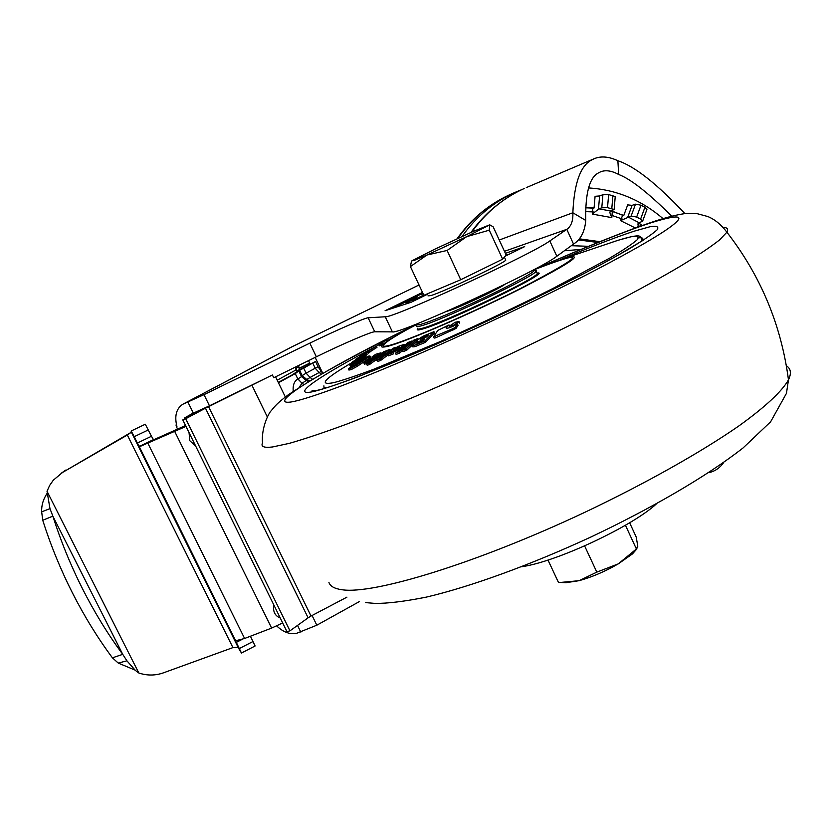 <?xml version="1.0" encoding="UTF-8"?>
<svg xmlns="http://www.w3.org/2000/svg" width="832" height="832" viewBox="0 0 832 832"><rect width="100%" height="100%" fill="white"/><g stroke="black" fill="none" stroke-linecap="round" stroke-linejoin="round"><path stroke-width="1.25" d="M588.546 246.303L571.314 245.7M635.326 227.989L620.537 220.646L621.338 218.681L611.988 215.446L611.801 217.63L592.301 214.084L592.561 211.9L585.593 211.619M462.03 236.465C476.59 216.05 494.759 201.146 516.537 191.755L521.487 189.769M620.537 220.646L631.134 216.029L636.646 217.058L640.598 219.118L642.606 221.218L638.633 222.955L637.822 227.053M646.859 209.622L644.946 207.272L641.004 205.202L635.492 204.183L632.091 205.379L627.713 217.266M592.301 214.084L598.905 208.832L601.786 207.792L607.516 207.646L614.13 209.498L610.345 211.255L609.835 212.649L611.801 217.63M615.233 196.633L608.639 194.563L602.909 194.709L599.612 195.957L598.478 209.071M642.023 225.576L639.673 223.746L640.172 222.383M623.22 219.461L621.338 218.681L622.606 215.249L611.374 210.808M612.31 211.682L611.988 215.446L610.438 215.041M594.578 212.15L592.561 211.9L592.883 208.114L585.686 207.792M642.335 225.462L639.673 223.746M622.606 215.249L623.782 215.457L627.682 204.901L632.091 205.379M623.782 215.457L611.343 211.151M592.883 208.114L594.069 207.979L595.078 196.31L599.612 195.957M594.069 207.979L585.697 207.553M303.774 384.53L301.902 383.302L299.187 387.431M298.969 371.301L301.527 376.626L302.162 375.627L299.624 370.334L295.256 373.62L297.835 378.966L301.527 376.626L306.207 380.536L302.026 383.24L303.909 384.457M299.624 370.334L315.536 361.525L300.841 369.002L292.386 374.785L278.294 382.418M295.256 373.62L278.45 382.73M298.761 370.136L299.437 368.15L296.816 367.078L296.078 369.897L297.721 370.75M322.681 373.339L318.042 366.756L315.536 361.525M310.066 364.052L309.629 363.147L299.447 368.17M295.173 367.203L296.078 369.897L277.212 380.182M299.437 368.15L298.376 365.633M184.662 418.912L184.267 418.111L192.306 414.835L182.801 419.91L286.946 631.623L289.973 630.833L308.11 617.822L205.462 408.2L272.397 374.972L273.728 377.728L316.368 356.803C341.619 344.354 371.561 331.49 374.764 331.781L392.382 331.874L385.247 316.774C391.882 318.791 532.199 254.186 549.817 240.926L566.8 229.33L504.462 251.306M177.663 429.25L176.436 426.754L176.925 426.556C174.325 416.052 176.259 408.626 182.728 404.279L204.006 394.649L209.466 405.808L191.963 413.754L184.267 418.111M322.774 373.287L315.162 357.396M308.568 360.62L309.629 363.147M189.041 432.578L189.81 440.721L195.676 446.066M280.238 617.999C274.934 615.836 272.771 611.447 273.78 604.864M185.994 426.4L139.651 446.649L137.342 443.04L151.455 436.27L145.309 424.226L131.227 430.966L131.154 432.286L127.338 435.032L130.884 432.536M282.672 622.95L271.627 628.087L244.608 638.477L236.309 640.588L234.998 639.683L241.457 653.016L237.952 647.202L232.929 647.608L163.478 672.828C155.314 675.698 147.098 675.75 138.819 672.994L135.418 670.457L126.911 660.806L122.73 654.347L112.414 657.821L118.269 663.094L134.898 670.02M148.325 429.926L134.191 436.696L137.342 443.04M134.191 436.696L131.227 430.966L145.309 424.226M232.929 647.608L127.338 435.032L62.629 472.399L129.938 433.035M62.629 472.399L53.331 480.158L49.65 485.43L47.029 491.275L138.819 672.994M65.77 470.08L60.996 473.398M46.987 493.563C43.16 499.366 41.392 505.45 41.673 511.815L42.723 520.26L52.853 516.142L49.982 508.654L47.029 491.275M52.853 516.142C60.861 541.289 70.782 565.594 82.638 589.046C94.536 612.477 107.89 634.244 122.73 654.347L52.853 516.142M42.723 520.26C50.69 545.303 60.58 569.494 72.405 592.842C84.261 616.158 97.594 637.822 112.414 657.821M241.457 653.016L255.112 645.986L250.422 636.241M185.567 425.516L153.556 439.816L151.455 436.27M182.801 419.91L185.702 418.735L289.973 630.833M185.702 418.735L205.462 408.2M208.562 406.64L311.033 616.044L308.11 617.822M311.033 616.044L346.923 597.147M176.415 424.538L175.958 425.038L176.571 425.225M209.466 405.808L272.397 374.972M671.757 216.174C648.305 192.868 630.604 178.974 618.675 174.481C611.645 170.674 605.582 169.811 600.486 171.87L598.281 173.004C589.389 177.694 585.218 193.513 585.749 220.449C584.823 231.587 580.746 239.47 573.518 244.088L556.837 256.256C539.594 270.306 399.391 334.703 392.382 331.874M359.538 601.494L316.815 625.206L296.702 633.277C290.108 634.722 283.442 632.278 276.702 625.934M204.006 394.649L309.816 343.138C335.14 330.762 365.04 317.741 368.129 317.793L385.247 316.774M573.518 244.088L566.8 229.33C571.199 226.325 573.217 220.802 572.853 212.763C574.184 182.822 580.653 165.121 592.259 159.65L594.183 158.714C601.006 155.844 608.899 156.53 617.874 160.753C634.639 166.223 656.978 183.841 684.902 213.595M663.042 218.608C641.046 199.857 616.231 189.623 588.598 187.938M656.656 503.672C632.143 526.542 556.026 562.089 521.581 566.738M506.106 254.873L508.009 254.29L505.742 255.507M423.831 295.225L405.964 302.931L416.697 297.565L410.582 300.841L414.253 299.655L423.758 295.048M409.687 299.083L417.217 296.598L393.557 307.018L409.687 299.083M406.775 301.444L398.497 305.386L406.775 301.444M423.124 293.706L415.407 296.286L422.666 292.739M423.613 294.746L423.041 294.882L423.53 294.57M422.843 293.103L420.399 294.07L422.75 292.916M585.749 220.449L572.853 212.763L499.252 240.022M723.757 462.394C719.836 468.042 714.761 471.474 708.531 472.701M422.521 292.417L385.091 310.721L411.164 302.245L427.263 294.362M505.17 256.183L524.67 246.626L505.398 253.354M547.986 560.04L558.449 582.369L566.03 582.681L579.062 580.694C591.958 577.106 605.041 571.49 618.28 563.867L635.929 549.349L637.811 546.198L636.168 536.942L629.626 522.756M560.269 582.462L579.062 580.694L596.825 572.125L618.28 563.867L632.455 553.914L636.969 548.798M625.435 525.231L636.355 548.891M584.626 545.927L596.825 572.125M414.409 260.322L426.93 255.018L447.117 250.463L466.638 236.673L489.268 230.183L489.757 224.848L493.158 226.793L506.158 254.998L502.653 259.178L460.741 279.739L423.873 295.308L410.405 266.583L426.93 255.018L466.638 236.673L489.715 224.838L473.366 231.369L435.261 248.976L411.902 260.822L414.409 260.322M427.97 295.87L430.914 295.589C444.153 291.606 504.369 263.078 505.773 260.146L505.565 259.709M502.653 259.178L489.268 230.183M460.741 279.739L447.117 250.463M411.476 261.206L410.405 266.583M446.95 311.251L448.032 310.96C457.506 308.433 498.233 289.38 504.785 284.419M533.811 269.682C537.233 270.15 526.323 276.765 501.062 289.515C484.931 297.762 439.514 318.75 421.554 324.126C417.321 325.322 416.083 325.114 417.82 323.502M356.481 364.437L355.815 364.863L355.233 363.646L365.872 356.418L364.624 356.294L360.61 358.862L361.712 358.998L361.244 359.362L353.579 363.376L350.574 365.581L351.322 365.758L355.233 363.646M351.291 366.87L350.594 365.633L351.146 366.798M364.718 356.294L364.801 354.983L365.238 356.346M364.801 354.983L354.224 361.473L366.621 352.986L367.182 354.172L366.194 354.983M365.695 353.943L366.267 355.139L365.279 355.982M372.736 348.546L359.414 356.689L372.736 348.546L373.298 349.721L370.063 351.77M376.23 346.32L376.782 347.485L373.266 349.669M382.439 344.042L379.434 345.862L378.882 344.698L381.888 342.867L382.439 344.042M369.564 350.709L370.126 351.894L368.503 353.101L367.942 351.915L369.554 350.709L355.701 359.237L367.942 351.915M369.938 355.982L370.521 357.219L369.99 357.791L357.188 366.371L351.104 369.678L348.92 370.042L348.338 368.815L350.511 368.451L356.606 365.134L369.398 356.554L369.938 355.982L368.15 356.169L356.065 363.574L365.394 358.644L355.586 365.186L352.425 366.122L348.338 368.815M351.322 365.758L351.718 366.59M354.39 363.646L357.666 361.66L354.39 363.646M360.61 358.862L360.911 359.497M366.621 352.986L351.967 362.242L350.407 363.948L353.61 362.648M353.444 362.294L364.354 355.534M366.142 353.465L366.714 354.65M365.238 354.463L365.81 355.659M371.197 349.565L371.758 350.74M374.691 347.287L375.253 348.462M387.036 341.276L386.485 340.122L387.046 339.799L387.598 340.964M381.888 342.867L386.485 340.122M365.737 352.695L378.394 344.989M376.407 346.206L376.958 347.37M386.828 339.924L387.379 341.078M363.189 354.661L366.09 352.893L363.262 354.806M369.408 350.834L369.97 352.009M364.551 356.346L349.762 364.905L353.766 363.251M353.642 362.991L364.468 356.158M349.814 365.082L350.397 366.288M369.99 357.791L369.398 356.554M356.606 365.134L357.188 366.371M350.511 368.451L351.104 369.678M363.21 359.403L363.49 359.986M357.23 363.345L357.51 363.927M356.065 363.574L356.533 364.572M457.444 324.002L452.4 326.581C448.354 328.255 446.233 328.661 446.025 327.787L448.999 324.948L437.819 330.377L433.534 336.794L453.138 328.567L455.437 327.122L457.444 324.002L458.058 325.302L456.05 328.432L435.614 337.802L434.148 338.094L433.555 336.866M433.961 331.677L423.322 336.118L417.986 339.394L416.114 341.536L417.134 341.526L412.568 345.124L412.235 345.623L414.523 345.301L424.861 340.995L433.961 331.677L434.564 332.966L425.474 342.295L415.137 346.601L412.849 346.913L412.308 345.779M402.532 350.293L401.981 350.511M396.105 349.814L395.481 350.064L394.888 348.795L399.36 347.121L395.938 349.96L390.374 352.414L387.66 354.609L393.006 352.518L398.154 349.554L404.279 344.354L397.654 346.57L394.888 348.795M393.006 352.518L393.609 353.808L388.263 355.888L387.66 354.609M377.936 359.653L376.459 360.194L375.866 358.925L386.974 352.789L389.865 349.43L386.703 350.605L384.082 353.829L375.866 358.925M367.536 363.334L364.437 364.125L363.875 362.96M376.23 359.694L369.606 364.478L367.203 365.279L366.6 364.01L369.002 363.21L386.1 350.896L383.677 351.718L366.6 364.01M395.231 349.523L392.465 351.593M387.868 355.046L380.65 360.454L377.874 361.421L377.27 360.152L380.047 359.174L396.011 347.225L393.224 348.213L377.27 360.152M401.554 349.606L402.168 350.896L399.662 353.049L396.126 354.453L395.512 353.163L399.048 351.759L401.554 349.606L398.029 351.021L395.512 353.163M416.166 341.64L406.765 350.158L403.042 351.666L402.438 350.376L406.151 348.858L417.456 338.655L413.764 340.163L402.438 350.376M459.014 321.537L459.503 323.128L459.014 321.537L455.239 322.223L449.405 326.134L453.159 325.437L458.89 321.828M453.159 325.437L453.471 326.102M417.862 339.529L417.456 338.655M406.151 348.858L406.765 350.158M399.048 351.759L399.662 353.049M380.047 359.174L380.65 360.454M369.002 363.21L369.606 364.478M367.11 362.034L380.817 352.851L375.731 354.276L372.091 356.814L376.012 355.774L365.685 361.275L363.844 362.877L367.11 362.034L367.682 363.23M372.299 359.902L372.018 359.32M369.418 360.173L367.588 360.682L368.493 359.975L372.798 358.02L369.418 360.173M364.302 362.898L364.894 364.146M372.091 356.814L372.382 357.427M389.865 349.43L390.312 350.386M378.955 357.791L379.34 358.602M403.426 345.301L403.801 346.081M398.154 349.554L398.715 350.74M402.553 348.754L411.466 341.11L407.95 342.524L399.027 350.158L402.553 348.754L403.062 349.814M411.84 341.9L411.466 341.11M426.369 337.022L420.129 339.518L422.739 337.397L428.293 335.057L426.369 337.022M417.862 342.066L424.393 339.04L422.583 340.902L417.498 343.023L416.811 343.179L417.862 342.066L418.174 342.742M419.744 342.077L419.318 341.172M421.637 339.009L421.294 338.281M423.186 338.354L422.739 337.397M424.861 340.995L425.474 342.295M414.523 345.301L415.137 346.601M456.05 328.432L455.437 327.122M453.138 328.567L453.752 329.878M435.001 336.492L435.614 337.802M448.999 324.948L449.467 325.957M446.243 327.298L446.69 328.245M534.186 269.578C575.38 251.41 622.315 232.107 650.905 222.82C682.833 212.919 687.44 215.623 664.726 230.922C644.478 244.369 605.322 265.366 573.227 281.559C528.934 303.888 482.508 325.842 433.95 347.391C403.645 360.838 365.747 376.678 340.122 386.391C318.968 394.274 303.607 399.298 294.039 401.44C273.031 405.787 290.306 392.267 318.635 375.877C345.322 360.339 380.734 342.108 407.243 328.962L417.31 323.991M581.027 249.413L564.356 250.775M597.906 242.486L578.458 239.918M579.363 238.836L599.914 241.675M516.537 191.755L512.377 193.534C490.558 202.946 472.378 217.89 457.85 238.378M628.17 217.038L639.101 222.737M636.646 217.058L641.004 205.202M644.946 207.272L640.598 219.118M598.905 208.832L610.782 211.016M612.924 195.364L611.811 208.437M607.516 207.646L608.639 194.563M631.134 216.029L635.492 204.183M601.786 207.792L602.909 194.709M639.829 226.356L640.484 224.567M524.17 188.531L521.81 189.623C501.977 199.108 485.295 213.262 471.744 232.086M291.585 346.996L183.279 403.988M308.62 381.576L306.207 380.536L306.821 379.517L302.162 375.627L306.114 373.152L310.066 377.447L306.821 379.517L309.743 380.89M293.218 391.342C292.698 385.258 294.237 381.129 297.835 378.966L302.026 383.24L297.939 378.903M303.586 367.89L306.114 373.152L315.214 368.233L312.697 363.002M318.042 366.756L315.214 368.233L319.145 372.507L310.066 377.447L312.51 379.246M321.121 371.457L319.145 372.507L321.37 374.088M271.627 628.087L174.782 431.621M244.608 638.477L147.971 443.425M139.256 446.638L235.3 640.172M131.29 432.026L238.202 647.462M41.673 511.815L49.982 508.654M126.911 660.806L118.269 663.094M239.325 648.544L253.032 641.503M242.226 639.34L236.278 642.398M139.142 446.503L153.275 439.712M252.117 385.601L267.29 416.863M176.904 426.473L176.301 425.235M193.357 413.182L187.886 402.033M297.523 625.414L300.82 632.133M419.037 284.991L291.938 346.84L183.934 403.686M309.816 343.138L316.368 356.803M368.129 317.793L374.764 331.781M556.837 256.256L549.817 240.926M316.815 625.206L312.073 615.503M618.675 174.481L617.874 160.753M534.518 270.452L536.214 271.201C534.508 276.422 440.908 320.913 421.002 325.894C417.383 326.914 415.906 326.924 416.582 325.905M417.695 328.297C417.04 329.316 418.517 329.326 422.146 328.328C442.083 323.43 535.652 278.928 537.316 273.614L536.91 272.719M417.602 328.879C416.478 330.19 417.893 330.304 421.866 329.212C445.505 323.326 553.602 270.712 537.566 273.031M534.591 269.568C589.961 248.258 584.906 254.758 519.428 289.078C495.789 301.059 439.057 327.704 401.554 341.484C365.394 354.453 389.73 338.354 417.071 324.272M534.498 269.568L563.711 258.627C586.81 252.096 572.281 262.215 520.156 288.974C471.006 313.695 405.423 341.983 387.806 346.299C375.534 349.159 381.066 344.084 404.404 331.063L417.123 324.21M560.924 259.542L618.01 240.313L631.654 236.579C637.541 235.716 639.371 236.787 637.146 239.803C632.403 243.974 623.386 250.016 610.064 257.93L553.051 288.402C516.703 306.602 479.003 324.366 439.951 341.702L373.901 369.19C356.533 375.71 343.179 380.193 333.83 382.637C318.074 385.674 323.991 379.08 351.593 362.856M326.123 387.92L323.95 387.369L323.898 385.83M365.57 359.226L366.153 360.464M362.71 359.736L362.991 360.318M638.633 237.838C642.689 237.422 643.812 238.399 642.013 240.77L641.618 241.249M560.113 259.813C590.876 246.823 615.566 237.276 634.192 231.182L649.896 226.772C656.833 225.638 659.204 226.678 657.03 229.913C651.997 234.468 642.054 241.176 627.182 250.058C609.586 260.083 588.078 271.586 562.692 284.565C521.269 305.313 478.254 325.582 433.67 345.374L358.706 376.542C339.165 383.854 324.262 388.825 313.997 391.446C287.789 397.28 319.561 375.856 376.501 346.143M387.379 340.506L393.016 337.615M723.122 227.313C727.334 227.51 728.593 229.143 726.898 232.201L719.524 239.959C710.705 246.896 697.694 255.632 680.482 266.146C642.782 288.486 585.53 318.375 522.174 348.504C458.515 378.508 394.42 406.047 346.122 424.341C323.378 432.702 304.46 439.036 289.39 443.342L272.563 446.961C264.004 448.011 260.655 446.659 262.538 442.915C261.061 428.189 268.757 412.87 271.159 410.779C275.621 405.444 276.557 403.749 288.153 394.888C319.186 374.234 362.284 350.553 417.435 323.856M328.921 582.442C330.2 586.279 334.547 588.713 341.952 589.732C373.256 594.734 476.206 563.462 584.49 512.47C645.174 483.673 700.731 452.379 738.65 426.098C765.409 406.9 782.132 391.154 788.466 379.86C791.596 373.298 790.889 368.597 786.354 365.747M512.377 193.534C490.142 203.164 471.723 218.223 457.09 238.732M642.606 221.218L646.942 209.383M614.13 209.498L615.243 196.435M638.071 223.61L637.874 224.162M609.887 212.035L609.835 212.649M470.974 232.43C484.588 213.637 501.488 199.389 521.643 189.696L523.214 188.968M176.051 425.225L176.727 426.598M275.59 376.813L285.334 396.989M291.73 346.923L419.026 284.981M594.183 158.714L526.292 187.606M632.455 553.914L635.929 549.349M505.773 260.146L504.379 257.13M365.737 602.618L374.982 603.398C387.4 603.554 404.57 601.453 426.462 597.085C471.255 586.539 530.951 564.762 591.292 536.838C651.414 508.331 705.744 476.986 742.955 448.053L770.63 421.782L786.448 393.359L788.466 379.86C781.248 325.042 760.729 275.829 726.898 232.201C721.126 224.578 714.75 219.357 707.762 216.518L697.081 213.658L685.506 213.533C677.373 214.604 667.139 217.162 654.815 221.198C624.114 231.483 583.846 247.614 533.988 269.589C535.86 269.87 536.598 270.4 536.214 271.201L537.087 273.104M642.096 240.947L641.046 237.578C639.891 236.319 640.588 233.459 618.041 240.302L612.466 242.143M365.914 356.481L366.184 357.053M449.498 326.342L450.008 327.434M380.817 352.851L381.15 353.538M404.279 344.354L404.726 345.28M314.6 390.874L311.99 390.853L316.836 390.426C338.489 385.996 419.713 353.111 502.247 314.018C548.174 292.292 592.28 269.682 617.323 255.611L644.717 239.314"/></g></svg>
